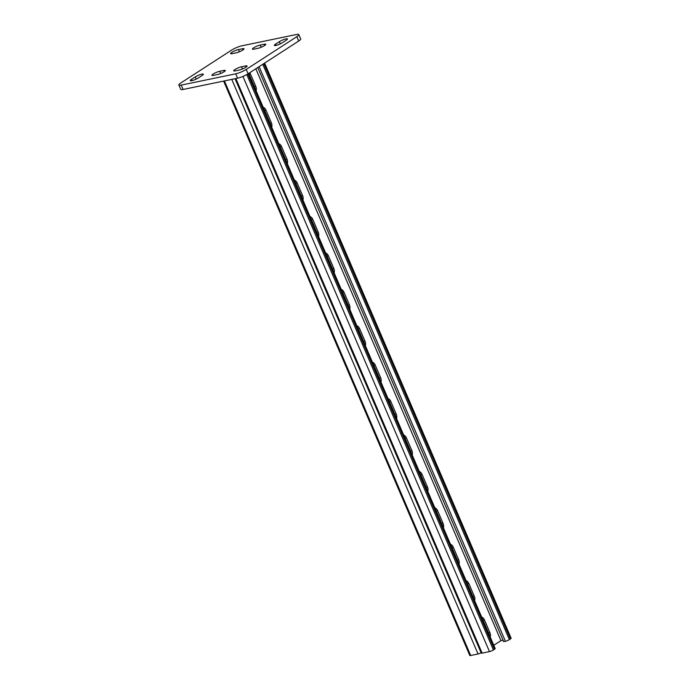 <?xml version="1.0" encoding="UTF-8"?>
<svg xmlns="http://www.w3.org/2000/svg" width="690" height="690" viewBox="0 0 690 690"><rect width="100%" height="100%" fill="white"/><g stroke="black" fill="none" stroke-linecap="round" stroke-linejoin="round"><path stroke-width="1.03" d="M285.962 38.907A5.037 0.94 156.8 0 1 287.428 38.968A5.037 0.94 156.8 0 1 286.203 40.244L282.4 42.702A5.037 0.94 156.8 0 1 277.475 45.005A5.037 0.94 156.8 0 1 274.361 45.393A5.037 0.94 156.8 0 1 275.595 44.117L279.39 41.659A5.037 0.94 156.8 0 1 285.962 38.907M201.877 74.141A5.037 0.94 156.8 0 1 203.343 74.201A5.037 0.94 156.8 0 1 202.11 75.486L198.315 77.944A5.037 0.94 156.8 0 1 193.381 80.238A5.037 0.94 156.8 0 1 190.276 80.635A5.037 0.94 156.8 0 1 191.51 79.35L195.305 76.892A5.037 0.94 156.8 0 1 201.877 74.141M298.727 41.021L296.855 36.648A8.064 1.509 -23.2 0 0 298.822 34.603L300.693 38.968A8.064 1.509 156.8 0 1 298.727 41.021L248.089 73.787A8.064 1.509 156.8 0 1 237.576 78.194L183.109 89.467A8.064 1.509 156.8 0 1 180.754 89.372L178.883 84.999A8.064 1.509 -23.2 0 0 181.237 85.103L183.109 89.467M237.576 78.194L235.704 73.821L181.237 85.103M296.855 36.648L246.218 69.423L248.089 73.787M178.883 84.999A8.064 1.509 -23.2 0 1 180.849 82.947L231.495 50.18A8.064 1.509 -23.2 0 1 242 45.773L296.467 34.5A8.064 1.509 -23.2 0 1 298.822 34.603M260.234 45.066L264.313 44.22A5.037 0.94 156.8 0 1 265.788 44.281A5.037 0.94 156.8 0 1 263.175 46.351A5.037 0.94 156.8 0 1 257.982 48.317L253.903 49.163A5.037 0.94 156.8 0 1 252.437 49.102A5.037 0.94 156.8 0 1 255.041 47.032A5.037 0.94 156.8 0 1 260.234 45.066L261.182 47.274M238.447 49.577L242.526 48.731A5.037 0.94 156.8 0 1 244.001 48.792A5.037 0.94 156.8 0 1 241.388 50.862A5.037 0.94 156.8 0 1 236.196 52.828L232.116 53.673A5.037 0.94 156.8 0 1 230.641 53.613A5.037 0.94 156.8 0 1 233.255 51.534A5.037 0.94 156.8 0 1 238.447 49.577L239.396 51.785M219.722 71.286L223.802 70.44A5.037 0.94 156.8 0 1 225.276 70.501A5.037 0.94 156.8 0 1 222.663 72.571A5.037 0.94 156.8 0 1 217.471 74.537L213.391 75.383A5.037 0.94 156.8 0 1 211.916 75.314A5.037 0.94 156.8 0 1 214.53 73.244A5.037 0.94 156.8 0 1 219.722 71.286L220.671 73.494M241.509 66.775L245.588 65.93A5.037 0.94 156.8 0 1 247.063 65.99A5.037 0.94 156.8 0 1 244.45 68.06A5.037 0.94 156.8 0 1 239.257 70.026L235.178 70.872A5.037 0.94 156.8 0 1 233.712 70.803A5.037 0.94 156.8 0 1 236.316 68.733A5.037 0.94 156.8 0 1 241.509 66.775L242.457 68.983M235.704 73.821A8.064 1.509 -23.2 0 0 246.218 69.423M249.797 72.683A5.037 3.648 78.3 0 1 250.323 73.675L248.961 73.959L254.429 86.698A5.037 3.648 78.3 0 1 254.722 87.544A5.037 3.648 78.3 0 0 254.429 86.698L248.961 73.959A5.037 3.648 78.3 0 0 248.693 73.399A5.037 3.648 78.3 0 1 248.961 73.959L248.909 73.968M263.192 107.295A5.037 3.648 78.3 0 1 265.935 110.09L264.572 110.374L270.031 123.122A5.037 3.648 78.3 0 1 270.333 123.959A5.037 3.648 78.3 0 0 270.031 123.122L264.572 110.374A5.037 3.648 78.3 0 0 264.175 109.598A5.037 3.648 78.3 0 1 264.572 110.374L264.512 110.383M341.231 289.377A5.037 3.648 78.3 0 1 343.974 292.172L342.611 292.457L348.079 305.204A5.037 3.648 78.3 0 1 348.372 306.041A5.037 3.648 78.3 0 0 348.079 305.204L342.611 292.457A5.037 3.648 78.3 0 0 342.214 291.68A5.037 3.648 78.3 0 1 342.611 292.457L342.551 292.465M356.834 325.792A5.037 3.648 78.3 0 1 359.585 328.595L358.222 328.871L363.682 341.619A5.037 3.648 78.3 0 1 363.975 342.456A5.037 3.648 78.3 0 0 363.682 341.619L358.222 328.871A5.037 3.648 78.3 0 0 357.825 328.104A5.037 3.648 78.3 0 1 358.222 328.871L358.162 328.889M325.62 252.963A5.037 3.648 78.3 0 1 328.362 255.757L327.008 256.042L332.468 268.789A5.037 3.648 78.3 0 1 332.761 269.626A5.037 3.648 78.3 0 0 332.468 268.789L327.008 256.042A5.037 3.648 78.3 0 0 326.612 255.266A5.037 3.648 78.3 0 1 327.008 256.042L326.948 256.05M310.017 216.548A5.037 3.648 78.3 0 1 312.76 219.342L311.397 219.627L316.857 232.366A5.037 3.648 78.3 0 1 317.159 233.203A5.037 3.648 78.3 0 0 316.857 232.366L311.397 219.627A5.037 3.648 78.3 0 0 311 218.851A5.037 3.648 78.3 0 1 311.397 219.627L311.337 219.636M294.406 180.125A5.037 3.648 78.3 0 1 297.149 182.928L295.786 183.204L301.254 195.951A5.037 3.648 78.3 0 1 301.547 196.788A5.037 3.648 78.3 0 0 301.254 195.951L295.786 183.204A5.037 3.648 78.3 0 0 295.389 182.436A5.037 3.648 78.3 0 1 295.786 183.204L295.725 183.221M278.795 143.71A5.037 3.648 78.3 0 1 281.537 146.504L280.183 146.789L285.643 159.537A5.037 3.648 78.3 0 1 285.936 160.373A5.037 3.648 78.3 0 0 285.643 159.537L280.183 146.789A5.037 3.648 78.3 0 0 279.786 146.021A5.037 3.648 78.3 0 1 280.183 146.789L280.123 146.806M481.706 617.127A5.037 3.648 -101.7 0 1 484.449 619.922L489.909 632.67L488.546 632.954L483.086 620.207A5.037 3.648 -101.7 0 0 482.69 619.439A5.037 3.648 -101.7 0 1 483.086 620.207L488.546 632.954A5.037 3.648 -101.7 0 1 488.848 633.791A5.037 3.648 -101.7 0 0 488.546 632.954L488.494 632.963M466.095 580.713A5.037 3.648 -101.7 0 1 468.838 583.507L474.306 596.255L472.943 596.539L467.475 583.792A5.037 3.648 -101.7 0 0 467.087 583.016A5.037 3.648 -101.7 0 1 467.475 583.792L472.943 596.539A5.037 3.648 -101.7 0 1 473.236 597.376A5.037 3.648 -101.7 0 0 472.943 596.539L472.883 596.548M388.056 398.63A5.037 3.648 -101.7 0 1 390.799 401.425L396.258 414.173L394.904 414.457L389.436 401.709A5.037 3.648 -101.7 0 0 389.039 400.933A5.037 3.648 -101.7 0 1 389.436 401.709L394.904 414.457A5.037 3.648 -101.7 0 1 395.197 415.294A5.037 3.648 -101.7 0 0 394.904 414.457L394.844 414.466M372.445 362.216A5.037 3.648 -101.7 0 1 375.188 365.01L380.656 377.758L379.293 378.034L373.833 365.295A5.037 3.648 -101.7 0 0 373.437 364.518A5.037 3.648 -101.7 0 1 373.833 365.295L379.293 378.034A5.037 3.648 -101.7 0 1 379.586 378.87A5.037 3.648 -101.7 0 0 379.293 378.034L379.233 378.051M403.659 435.045A5.037 3.648 -101.7 0 1 406.41 437.839L411.87 450.587L410.507 450.872L405.047 438.124A5.037 3.648 -101.7 0 0 404.651 437.348A5.037 3.648 -101.7 0 1 405.047 438.124L410.507 450.872A5.037 3.648 -101.7 0 1 410.8 451.709A5.037 3.648 -101.7 0 0 410.507 450.872L410.447 450.881M419.27 471.46A5.037 3.648 -101.7 0 1 422.013 474.263L427.481 487.002L426.118 487.287L420.65 474.539A5.037 3.648 -101.7 0 0 420.262 473.771A5.037 3.648 -101.7 0 1 420.65 474.539L426.118 487.287A5.037 3.648 -101.7 0 1 426.411 488.123A5.037 3.648 -101.7 0 0 426.118 487.287L426.058 487.295M434.881 507.875A5.037 3.648 -101.7 0 1 437.624 510.678L443.084 523.425L441.721 523.701L436.261 510.954A5.037 3.648 -101.7 0 0 435.864 510.186A5.037 3.648 -101.7 0 1 436.261 510.954L441.721 523.701A5.037 3.648 -101.7 0 1 442.023 524.538A5.037 3.648 -101.7 0 0 441.721 523.701L441.669 523.719M450.484 544.298A5.037 3.648 -101.7 0 1 453.235 547.092L458.695 559.84L457.332 560.116L451.872 547.377A5.037 3.648 -101.7 0 0 451.476 546.601A5.037 3.648 -101.7 0 1 451.872 547.377L457.332 560.116A5.037 3.648 -101.7 0 1 457.625 560.961A5.037 3.648 -101.7 0 0 457.332 560.116L457.272 560.133M481.12 652.818A3.027 0.561 156.8 0 1 478.032 653.982L470.684 655.5A3.027 0.561 156.8 0 1 469.795 655.466L223.62 81.084M489.909 632.67A5.037 3.648 -101.7 0 1 490.236 637.034M474.306 596.255A5.037 3.648 -101.7 0 1 474.625 600.619M396.258 414.173A5.037 3.648 -101.7 0 1 396.586 418.537M380.656 377.758A5.037 3.648 -101.7 0 1 380.975 382.122M411.87 450.587A5.037 3.648 -101.7 0 1 412.197 454.952M427.481 487.002A5.037 3.648 -101.7 0 1 427.8 491.366M443.084 523.425A5.037 3.648 -101.7 0 1 443.411 527.79M458.695 559.84A5.037 3.648 -101.7 0 1 459.023 564.204M255.826 68.784L500.931 640.656L493.773 645.288M256.111 90.787A5.037 3.648 78.3 0 0 255.792 86.423L254.369 86.716M250.323 73.675L255.792 86.423M271.722 127.201A5.037 3.648 78.3 0 0 271.394 122.837L269.98 123.13M265.935 110.09L271.394 122.837M349.761 309.284A5.037 3.648 78.3 0 0 349.433 304.92L348.019 305.213M343.974 292.172L349.433 304.92M365.372 345.699A5.037 3.648 78.3 0 0 365.045 341.334L363.621 341.628M359.585 328.595L365.045 341.334M334.15 272.869A5.037 3.648 78.3 0 0 333.831 268.505L332.407 268.798M328.362 255.757L333.831 268.505M318.547 236.454A5.037 3.648 78.3 0 0 318.219 232.09L316.796 232.383M312.76 219.342L318.219 232.09M302.936 200.031A5.037 3.648 78.3 0 0 302.617 195.667L301.194 195.969M297.149 182.928L302.617 195.667M287.325 163.616A5.037 3.648 78.3 0 0 287.005 159.252L285.582 159.545M281.537 146.504L287.005 159.252M235.057 78.712L481.241 653.094A3.027 0.561 -23.2 0 0 482.12 653.128L489.469 651.61A3.027 0.561 -23.2 0 0 493.41 649.963L494.428 649.307A3.027 0.561 -23.2 0 0 495.161 648.531L248.667 73.416M264.615 63.092L511.118 638.216A3.027 0.561 156.8 0 1 510.376 638.983L509.367 639.639A3.027 0.561 156.8 0 1 505.425 641.286L503.657 641.657L257.758 67.534M500.931 640.656L503.157 640.199M245.588 65.93L246.089 67.094M223.802 70.44L224.302 71.605M191.51 79.35L192.053 80.627M195.305 76.892L196.236 79.074M242.526 48.731L243.027 49.896M275.595 44.117L276.138 45.393M279.39 41.659L280.33 43.841M264.313 44.22L264.813 45.385M478.032 653.982L231.771 79.393M470.684 655.5L224.414 80.92M483.026 620.224L484.449 619.922M451.812 547.386L453.235 547.092M436.201 510.971L437.624 510.678M420.598 474.556L422.013 474.263M404.987 438.133L406.41 437.839M389.376 401.718L390.799 401.425M373.773 365.303L375.188 365.01M467.423 583.8L468.838 583.507M235.851 78.548L482.12 653.128M242.949 76.426L489.469 651.61M246.796 74.563L493.41 649.963M247.831 73.951L494.428 649.307M259.13 66.645L505.425 641.286M263.787 63.635L510.376 638.983M262.769 64.291L509.367 639.639"/></g></svg>
